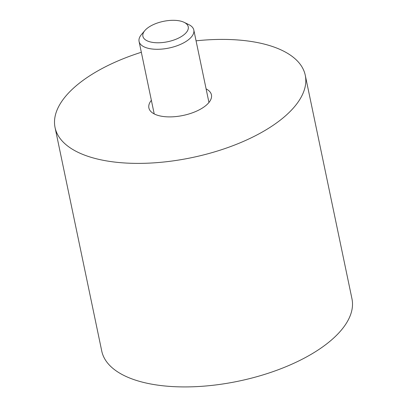 <?xml version="1.0" encoding="UTF-8"?>
<svg xmlns="http://www.w3.org/2000/svg" width="407" height="407" viewBox="0 0 407 407"><rect width="100%" height="100%" fill="white"/><g stroke="black" fill="none" stroke-linecap="round" stroke-linejoin="round"><path stroke-width="0.61" d="M141.331 52.264A127.808 57.428 -11.8 0 0 55.052 127.533L101.75 351.068A127.808 57.428 -11.8 0 0 196.062 386.65A127.808 57.428 -11.8 0 0 331.354 340.099A127.808 57.428 -11.8 0 0 351.963 298.794L305.265 75.264A127.808 57.428 -11.8 0 0 196.067 40.827M206.105 88.879A31.95 14.357 168.2 0 1 211.437 94.867A31.95 14.357 168.2 0 1 183.094 115.451A31.95 14.357 168.2 0 1 148.881 107.931A31.95 14.357 168.2 0 1 151.373 100.31M55.052 127.533A127.808 57.428 -11.8 0 0 149.364 163.115A127.808 57.428 -11.8 0 0 284.656 116.57A127.808 57.428 -11.8 0 0 305.265 75.264M187.551 30.673A23.163 10.409 168.2 0 1 157.784 42.781A23.163 10.409 168.2 0 1 144.897 30.515A23.163 10.409 168.2 0 1 184.096 22.324A23.163 10.409 168.2 0 1 187.551 30.673M184.096 22.324L188.802 24.608A27.956 12.561 168.2 0 1 193.808 30.016A27.956 12.561 168.2 0 1 192.974 34.687A27.956 12.561 168.2 0 1 164.102 48.85A27.956 12.561 168.2 0 1 139.077 41.453A27.956 12.561 168.2 0 1 141.494 34.493L144.897 30.515M139.077 41.453L154.212 113.919M193.808 30.016L208.949 102.483"/></g></svg>
